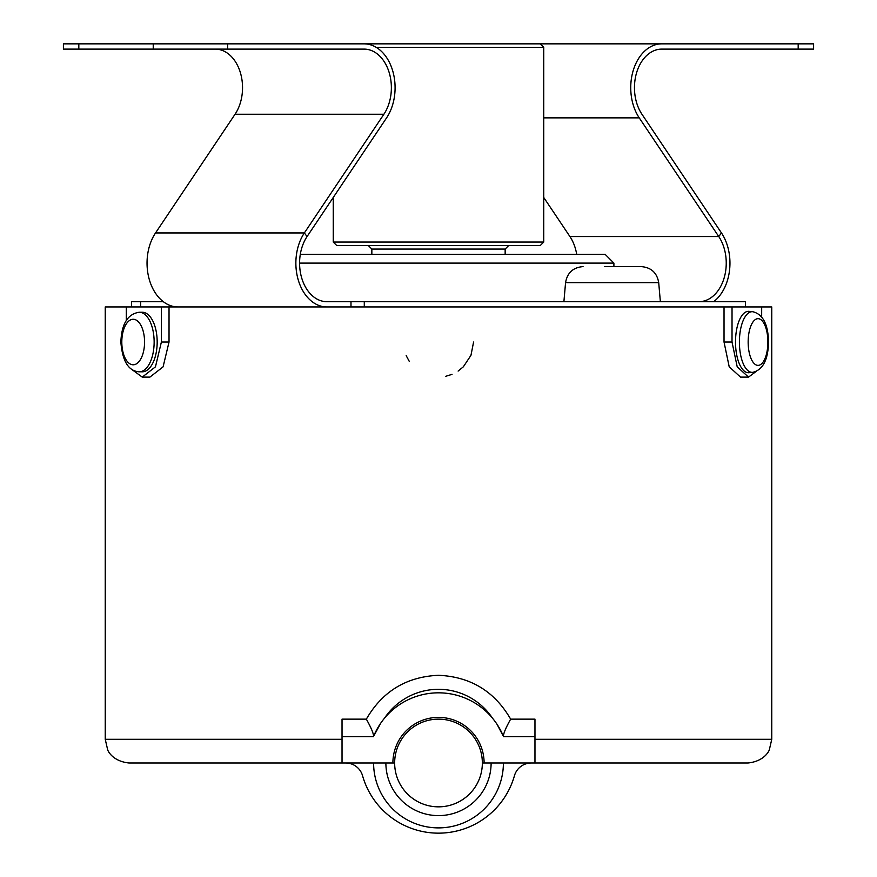 <?xml version="1.0" encoding="UTF-8"?>
<svg xmlns="http://www.w3.org/2000/svg" width="877" height="877" viewBox="0 0 877 877"><rect width="100%" height="100%" fill="white"/><g stroke="black" fill="none" stroke-linecap="round" stroke-linejoin="round"><path stroke-width="1.32" d="M157.18 342.03A29.774 14.887 -90 0 0 142.293 312.256L139.257 312.256A29.774 14.887 90 0 1 154.144 342.03A29.774 14.887 90 0 1 139.257 371.804L142.293 371.804A29.774 14.887 -90 0 0 157.18 342.03M392.896 762.99A45.604 45.604 0 0 1 438.5 717.386A45.604 45.604 0 0 1 484.104 762.99L482.35 762.99A43.85 43.85 0 0 1 438.5 806.84A43.85 43.85 0 0 1 394.65 762.99L128.919 762.99C111.642 761.115 107.487 749.725 107.652 749.725L105.24 739.311L342.03 739.311M394.65 762.99A43.85 43.85 0 0 1 438.5 719.14A43.85 43.85 0 0 1 482.35 762.99M752.74 372.341L749.013 372.703A30.695 12.969 -90 0 1 735.507 342.03A30.695 12.969 -90 0 1 749.013 311.357L752.74 311.719C762.869 314.152 768.142 324.249 768.548 342.03C768.142 359.811 762.869 369.908 752.74 372.341A30.333 12.815 -90 0 1 739.399 342.03A30.333 12.815 -90 0 1 752.74 311.719M484.104 762.99L534.97 762.99L534.97 736.68L503.541 736.68A70.16 70.16 0 0 0 373.459 736.68L342.03 736.68L342.03 762.99M336.768 43.85L540.232 43.85L543.74 47.358L376.233 47.358M540.232 245.56L336.768 245.56L333.26 242.052L543.74 242.052L540.232 245.56M300.307 254.33L605.13 254.33L613.9 263.1L299.594 263.1M753.683 306.95L771.76 306.95L771.76 739.311L769.348 749.725C769.513 749.725 765.358 761.115 748.081 762.99L534.97 762.99M724.029 342.03L729.204 366.805L740.528 377.11L748.519 377.11L737.206 366.827L732.021 342.03L724.029 342.03L724.029 306.95L169.031 306.95L169.031 342.03L163.089 366.849L149.89 377.11L142.249 377.11L132.043 369.645M342.03 719.14L342.03 736.68L342.03 719.14L366.345 719.14C382.405 691.35 406.457 676.737 438.5 675.29C470.521 676.715 494.573 691.339 510.655 719.14C505.832 727.778 503.42 733.523 503.409 736.351L497.007 724.259M534.97 719.14L534.97 736.68L534.97 719.14L510.655 719.14M345.691 762.99A17.54 17.54 0 0 1 362.563 775.75A78.93 78.93 0 0 0 514.437 775.75A17.54 17.54 0 0 1 531.309 762.99M492.414 718.088A64.898 64.898 0 0 0 384.586 718.088M373.602 762.99A64.898 64.898 0 0 0 438.5 827.888A64.898 64.898 0 0 0 503.398 762.99M105.24 739.311L105.24 306.95L139.684 306.95M142.249 377.11L155.448 366.838L161.39 342.03L161.39 306.95L126.31 306.95L126.31 320.357M163.319 301.688L140.66 301.688L140.66 306.95L169.031 306.95M761.664 316.904L761.685 306.95L724.029 306.95M366.345 719.14C371.168 727.778 373.58 733.523 373.591 736.351L373.459 736.68M491.12 762.99A52.62 52.62 0 0 1 438.5 815.61A52.62 52.62 0 0 1 385.88 762.99M756.062 371.508L748.519 377.11M732.021 342.03L732.032 306.95L745.45 306.95L745.45 301.688L326.88 301.688A38.588 27.286 90 0 1 301.809 278.349A38.588 27.286 90 0 1 307.071 236.56L386.593 117.858A43.85 31.002 -90 0 0 392.567 70.379A43.85 31.002 -90 0 0 364.087 43.85L227.658 43.85L227.658 49.112L364.087 49.112A38.588 27.286 -90 0 1 389.147 72.451A38.588 27.286 -90 0 1 383.896 114.24L304.363 232.942A43.85 31.002 90 0 0 298.388 280.421A43.85 31.002 90 0 0 326.88 306.95M406.183 355.613L409.318 361.456M445.45 376.386L452.039 374.347M458.123 371.081L463.242 366.893M463.352 366.794L470.905 355.404M470.993 355.185L473.58 342.03M140.66 301.688L131.55 301.688L131.55 306.95M215.249 49.112A38.588 27.286 90 0 1 240.32 72.451A38.588 27.286 90 0 1 235.058 114.24L155.536 232.942A43.85 31.002 -90 0 0 149.561 280.421A43.85 31.002 -90 0 0 178.042 306.95M543.74 197.468L569.929 236.56A38.588 27.286 -90 0 1 576.693 254.33M713.681 301.688A43.85 31.002 90 0 0 721.464 232.942L718.767 236.56A38.588 27.286 90 0 1 724.018 278.349A38.588 27.286 90 0 1 698.958 301.688M721.464 232.942L641.942 114.24A38.588 27.286 -90 0 1 636.68 72.451A38.588 27.286 -90 0 1 661.751 49.112L798.18 49.112L798.18 43.85L540.232 43.85M569.929 236.56L718.767 236.56L639.234 117.858A43.85 31.002 -90 0 1 633.26 70.379A43.85 31.002 -90 0 1 661.751 43.85M798.18 43.85L813.593 43.85L813.593 49.112L798.18 49.112M78.82 49.112L153.234 49.112L153.234 43.85L78.82 43.85L78.82 49.112L63.407 49.112L63.407 43.85L78.82 43.85M227.658 49.112L153.234 49.112M153.234 43.85L227.658 43.85M630.684 266.608L641.23 266.608C651.183 267.441 657.005 272.78 658.704 282.624L565.566 282.624L563.9 301.688M634.257 266.608L604.692 266.608M144.562 342.03A22.758 11.379 -90 0 0 133.183 319.272A22.758 11.379 -90 0 0 121.804 342.03A22.758 11.379 -90 0 0 133.183 364.788A22.758 11.379 -90 0 0 144.562 342.03M767.89 342.03A23.35 9.866 90 0 0 758.024 318.68A23.35 9.866 90 0 0 748.158 342.03A23.35 9.866 90 0 0 758.024 365.38A23.35 9.866 90 0 0 767.89 342.03M505.152 254.33L505.152 249.068L371.848 249.068L368.34 245.56M534.97 739.311L771.76 739.311M161.39 342.03L169.031 342.03M307.071 236.56L304.363 232.942L155.536 232.942M235.058 114.24L383.896 114.24M170.083 305.481L170.083 306.95M364.284 301.688L364.284 306.95M639.234 117.858L543.74 117.858M139.257 312.256C127.735 313.911 121.607 323.832 120.862 342.03C122.429 361.291 128.568 371.212 139.257 371.804M543.74 47.358L543.74 242.052M613.9 266.608L613.9 263.1M371.848 249.068L371.848 254.33M333.26 197.468L333.26 242.052M373.591 736.351L380.761 723.13M505.152 249.068L508.66 245.56M350.986 301.688L350.986 306.95M658.704 282.624L660.37 301.688M565.566 282.624C567.276 272.78 573.098 267.441 583.041 266.608"/></g></svg>
